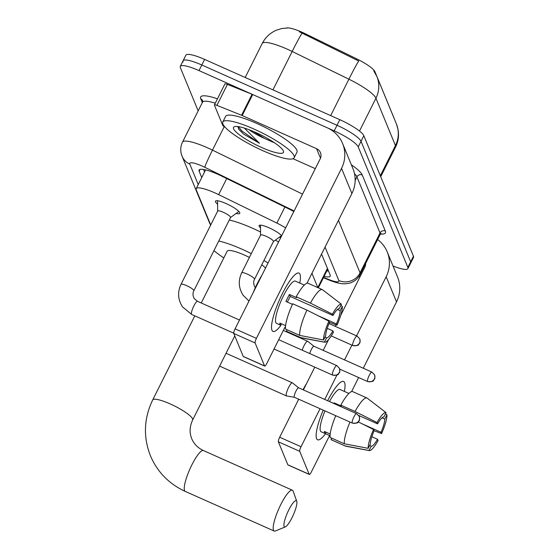 <?xml version="1.0" encoding="UTF-8"?>
<svg xmlns="http://www.w3.org/2000/svg" width="559" height="559" viewBox="0 0 559 559"><rect width="100%" height="100%" fill="white"/><g stroke="black" fill="none" stroke-linecap="round" stroke-linejoin="round"><path stroke-width="0.84" d="M260.494 227.869A12.773 2.522 26.6 0 1 259.103 225.563A12.773 2.522 26.6 0 1 269.096 227.813A12.773 2.522 26.6 0 1 281.631 235.87M280.856 237.428A12.773 2.522 26.6 0 1 279.262 237.268M217.612 204.189A13.584 2.683 26.6 0 1 215.488 201.177A13.584 2.683 26.6 0 1 226.115 203.567A13.584 2.683 26.6 0 1 239.783 213.342A13.584 2.683 26.6 0 1 236.101 213.447M285.649 227.848A23.946 4.731 -153.4 0 0 276.852 223.076L218.667 194.637A23.946 4.731 -153.4 0 0 214.922 192.89A23.946 4.731 -153.4 0 0 196.188 188.669A23.946 4.731 -153.4 0 0 196.251 189.871L210.715 225.004M394.095 118.312A21.549 4.262 -153.4 0 0 393.969 117.935L374.935 71.699A21.549 4.262 -153.4 0 0 356.691 58.856L305.78 33.973A21.549 4.262 -153.4 0 0 302.405 32.401A21.549 4.262 -153.4 0 0 286.606 27.964M317.833 287.619A23.946 4.731 -153.4 0 0 317.812 287.571L311.936 273.316M359.5 131.065L375.941 98.216A27.936 26.706 -22.4 0 0 376.871 76.478L396.366 123.832A27.936 26.706 157.6 0 1 395.444 145.571L375.941 98.216A31.926 6.31 -153.4 0 0 348.907 79.196A27.936 1.335 -64 0 1 358.724 61.029L299.303 31.758M198.166 110.878L180.34 67.583A23.946 4.731 26.6 0 1 180.278 66.381A23.946 4.731 26.6 0 1 199.011 70.602L334.212 130.876A23.946 4.731 26.6 0 1 358.235 146.898L407.846 267.398L410.648 261.808A23.946 4.731 26.6 0 1 410.711 263.01A23.946 4.731 26.6 0 0 410.648 261.808L361.037 141.301L410.648 261.808L413.45 256.211A23.946 4.731 26.6 0 1 413.513 257.413L407.909 268.606A23.946 4.731 26.6 0 1 393.033 266.014M334.212 130.876L337.014 125.279A23.946 4.731 26.6 0 1 361.037 141.301A23.946 4.731 26.6 0 0 337.014 125.279L201.813 65.005L337.014 125.279L339.816 119.682A23.946 4.731 26.6 0 1 363.839 135.704L413.45 256.211M183.142 61.986A23.946 4.731 26.6 0 1 183.079 60.784A23.946 4.731 26.6 0 1 201.813 65.005A23.946 4.731 26.6 0 0 183.079 60.784L185.881 55.187A23.946 4.731 26.6 0 1 204.615 59.408L339.816 119.682M293.824 211.526A23.946 4.731 -153.4 0 0 288.486 208.745L221.567 176.043A23.946 4.731 -153.4 0 0 217.821 174.289A23.946 4.731 -153.4 0 0 199.088 170.069A23.946 4.731 -153.4 0 0 199.151 171.271L201.743 177.573M407.846 267.398A23.946 4.731 26.6 0 1 407.909 268.606M324.066 276.405A23.946 4.731 -153.4 0 0 330.194 276.132A23.946 4.731 -153.4 0 0 330.131 274.93L321.558 254.1M204.545 171.976L203.511 169.461M328.573 271.143A23.946 4.731 26.6 0 1 326.875 270.808M262.933 150.727A39.906 7.889 26.6 0 1 222.789 122.023A39.906 7.889 26.6 0 1 254.01 129.059A39.906 7.889 26.6 0 1 294.16 157.764A39.906 7.889 26.6 0 1 262.933 150.727M222.789 122.023L225.591 116.426A39.906 7.889 26.6 0 1 256.812 123.462A39.906 7.889 26.6 0 1 296.962 152.167L294.16 157.764M253.513 131.505L264.449 138.422L274.609 142.873M255.351 132.308A27.936 5.52 26.6 0 1 283.441 151.147A27.936 5.52 26.6 0 1 261.598 147.478A27.936 5.52 26.6 0 1 234.507 126.648A27.936 5.52 26.6 0 1 255.351 132.308M264.449 138.422A19.956 3.941 26.6 0 1 264.204 138.318A19.956 3.941 26.6 0 1 248.853 129.632M237.785 126.558L238.784 129.332L243.605 134.104L259.474 143.258L244.395 128.095M238.672 129.171L243.605 134.104M238.33 126.627L242.005 131.092L259.474 143.258M271.96 330.243A31.926 6.932 -66 0 1 271.534 328.077A31.926 6.932 -66 0 1 279.64 299.435A31.926 6.932 -66 0 1 295.529 274.266A31.926 6.932 -66 0 1 299.987 274.273A31.926 6.932 -66 0 1 299.764 283.064A31.926 6.932 -66 0 0 299.987 274.273A31.926 6.932 -66 0 0 298.974 273.099A31.926 6.932 -66 0 0 280.995 296.48A31.926 6.932 -66 0 0 271.96 330.243A31.926 6.932 -66 0 0 280.911 325.345A31.926 6.932 -66 0 1 272.974 331.417A31.926 6.932 -66 0 1 271.96 330.243M225.158 127.263A3.99 0.79 -153.4 0 1 222.755 125.398L214.411 105.127A3.99 0.79 -153.4 0 1 214.397 104.931L224.907 83.941A3.99 0.79 26.6 0 1 227.422 84.388L252.081 94.275A3.99 0.79 26.6 0 1 252.689 94.534L327.099 127.704A31.926 30.521 157.6 0 1 342.604 143.537A31.926 30.521 157.6 0 1 341.549 168.378L256.413 338.377A3.99 0.866 114 0 0 255.114 342.96L233.76 333.443A3.99 0.866 -66 0 1 235.066 328.86L320.195 158.861A7.98 7.63 -22.4 0 0 320.461 152.649A7.98 7.63 -22.4 0 0 316.583 148.694L242.18 115.517A3.99 0.79 -153.4 0 0 241.572 115.259L216.913 105.372A3.99 0.79 -153.4 0 0 214.397 104.931M342.604 143.537L352.953 168.678A31.926 30.521 157.6 0 1 351.897 193.519L306.961 283.252M264.568 365.935A3.99 0.866 114 0 0 264.693 366.082L243.347 356.565A3.99 0.866 -66 0 1 243.221 356.418L264.568 365.935L255.114 342.96M264.693 366.082A3.99 0.866 114 0 0 266.769 363.518L284.978 327.155M243.221 356.418L233.76 333.443M315.297 168.643L293.014 158.714M323.556 339.963L325.708 335.659A15.966 3.466 -66 0 1 329.461 322.501L328.909 321.166A20.753 4.507 -66 0 0 323.556 339.963L299.715 335.414L285.488 329.069A26.336 5.723 -66 0 1 292.699 303.761L306.926 310.105L328.909 321.166M332.961 315.5L332.416 314.172L310.434 303.111A26.336 5.723 -66 0 1 322.319 289.625A26.336 5.723 -66 0 1 322.571 289.779L341.43 304.264L339.278 308.568A15.966 3.466 -66 0 0 332.961 315.5L290.268 296.466A15.966 3.466 114 0 0 287.368 302.105M304.292 285.083L295.397 281.121A23.15 5.024 -66 0 0 282.365 298.073A23.15 5.024 -66 0 0 275.818 322.55A23.15 5.024 -66 0 0 276.551 323.402L280.681 325.233A23.15 5.024 -66 0 1 280.087 324.451A23.15 5.024 -66 0 1 279.793 323.06L285.586 325.645M310.434 303.111L296.2 296.766L296.563 297.647L289.443 294.474A23.15 5.024 -66 0 0 285.942 301.469L292.427 304.362M296.2 296.766A26.336 5.723 -66 0 1 308.086 283.28L322.319 289.625M327.232 328.357L332.912 330.893L333.464 332.228A20.753 4.507 -66 0 1 324.716 342.22L301.154 337.825A26.336 5.723 -66 0 1 300.868 337.734L286.634 331.389A26.336 5.723 -66 0 1 286.376 331.235L300.609 337.58L324.444 342.129L326.603 337.825L324.982 337.105M287.102 329.789L286.376 331.235M332.416 314.172A20.753 4.507 -66 0 1 341.43 304.264M337.377 309.49L340.172 310.734L342.325 306.43L340.899 305.333M342.325 306.43A20.753 4.507 -66 0 1 336.965 325.226L336.42 323.899L318.155 315.751M329.384 322.305L336.965 325.226M340.172 310.734A15.966 3.466 -66 0 1 336.42 323.899M332.912 330.893A15.966 3.466 -66 0 1 326.603 337.825M253.136 292.783A27.139 5.89 -66 0 1 261.94 275.196M299.715 335.414A26.336 5.723 -66 0 1 306.926 310.105M280.681 325.233L281.408 323.787M290.268 296.466L289.443 294.474M284.105 526.403A14.366 3.123 114 0 0 285.342 526.885A14.366 3.123 114 0 0 293.258 515.084A14.366 3.123 114 0 0 296.745 501.297A14.366 3.123 114 0 0 296.717 501.22A14.366 3.123 114 0 0 288.8 509.913A14.366 3.123 114 0 0 284.105 526.403M285.342 526.885L275.405 530.98A22.346 4.856 -66 0 1 274.196 531.05A22.346 4.856 -66 0 1 273.484 530.225A22.346 4.856 -66 0 1 279.807 506.594A22.346 4.856 -66 0 1 292.392 490.229A22.346 4.856 -66 0 1 293.105 491.047A22.346 4.856 -66 0 1 293.154 491.179A22.346 4.856 -66 0 1 293.195 491.312M249.398 257.426A22.346 4.416 -153.4 0 0 244.653 255.17A22.346 4.416 -153.4 0 0 227.164 251.229L201.247 302.992M223.824 257.909A43.895 8.678 26.6 0 1 213.95 250.635M218.765 241.006A43.895 8.678 26.6 0 1 242.243 249.321A43.895 8.678 26.6 0 1 251.305 253.618M229.281 220.022A43.895 8.678 26.6 0 1 252.752 228.331A43.895 8.678 26.6 0 1 260.536 231.992M265.532 268.02A22.346 4.416 -153.4 0 0 261.759 264.826M263.932 260.494A43.895 8.678 26.6 0 1 268.047 263.01M275.412 240.091A43.895 8.678 26.6 0 1 278.557 242.019M193.84 290.785L230.553 217.472A7.183 1.418 -153.4 0 0 223.327 212.301A7.183 1.418 -153.4 0 0 217.71 211.036L180.997 284.356A7.183 1.418 -153.4 0 1 186.615 285.621A7.183 1.418 -153.4 0 1 193.756 290.296A7.183 1.418 -153.4 0 1 193.84 290.785C193.714 290.932 191.765 294.139 194.294 298.66L197.565 301.35A7.183 1.558 114 0 0 193.519 306.611A7.183 1.558 114 0 0 191.492 314.207A7.183 1.558 114 0 0 191.548 314.312A7.183 1.558 114 0 0 191.716 314.472L233.711 333.192M274.427 348.215A5.185 1.125 114 0 0 274.483 349.068A5.185 1.125 114 0 0 274.644 349.256A5.185 1.125 114 0 0 274.707 349.277M298.674 387.82L292.42 382.859A7.183 1.558 114 0 0 292.343 382.817A7.183 1.558 114 0 0 288.612 387.422A7.183 1.558 114 0 0 286.264 395.674A7.183 1.558 114 0 0 286.494 395.933A7.183 1.558 114 0 0 286.578 395.961L294.446 397.295M298.702 387.841A5.185 1.125 114 0 0 298.646 387.806A5.185 1.125 114 0 0 295.956 391.139A5.185 1.125 114 0 0 294.258 397.093A5.185 1.125 114 0 0 294.418 397.288A5.185 1.125 114 0 0 294.481 397.302M266.217 236.324A7.183 1.418 -153.4 0 0 260.599 235.059L241.684 272.841A7.183 1.418 -153.4 0 1 247.302 274.106A7.183 1.418 -153.4 0 1 254.443 278.78A7.183 1.418 -153.4 0 1 254.527 279.269L273.442 241.495A7.183 1.418 -153.4 0 0 266.217 236.324M314.025 346.3A5.185 1.125 114 0 0 313.969 346.266L307.743 341.318A7.183 1.558 114 0 0 307.667 341.269A7.183 1.558 114 0 0 303.935 345.881A7.183 1.558 114 0 0 302.167 350.165M371.896 372.091L374.579 374.851A5.185 4.961 -22.4 0 1 374.404 378.89A5.185 4.961 157.6 0 1 367.501 381.378A5.185 1.125 114 0 1 368.975 375.893A5.185 1.125 114 0 1 371.896 372.091L313.969 346.266A5.185 1.125 114 0 0 311.279 349.599A5.185 1.125 114 0 0 309.749 353.547M316.576 438.612A31.926 6.932 -66 0 1 316.149 436.446A31.926 6.932 -66 0 1 323.242 410.131A31.926 6.932 -66 0 0 316.576 438.612A31.926 6.932 -66 0 0 325.527 433.714A31.926 6.932 -66 0 1 317.589 439.786A31.926 6.932 -66 0 1 316.576 438.612M327.637 400.733A31.926 6.932 -66 0 1 340.145 382.629A31.926 6.932 -66 0 1 344.603 382.642A31.926 6.932 -66 0 1 344.379 391.433A31.926 6.932 -66 0 0 344.603 382.642A31.926 6.932 -66 0 0 343.589 381.469A31.926 6.932 -66 0 0 327.637 400.733M377.625 239.545A31.926 30.521 157.6 0 1 387.219 251.899A31.926 30.521 157.6 0 1 386.164 276.747L356.565 335.847M387.219 251.899L397.568 277.04A31.926 30.521 157.6 0 1 396.513 301.888L363.28 368.248M351.911 345.134L344.526 359.891M336.958 375.005L324.723 399.433M320.069 408.72L301.028 446.746A3.99 0.866 114 0 0 299.722 451.33L278.375 441.813A3.99 0.866 -66 0 1 279.682 437.229L298.723 399.203M309.183 474.305A3.99 0.866 114 0 0 309.309 474.451L287.962 464.934A3.99 0.866 -66 0 1 287.836 464.788L309.183 474.305L299.722 451.33M309.309 474.451A3.99 0.866 114 0 0 311.384 471.887L329.593 435.524M358.626 377.535L351.576 391.621M287.836 464.788L278.375 441.813M303.376 389.916L314.78 367.151M323.179 350.374L328.629 339.481M335.218 326.33L335.966 324.842M340.717 315.346L364.81 267.23A7.98 7.63 -22.4 0 0 365.621 263.513M359.912 277.012L358.892 276.558M368.171 448.332L370.324 444.028A15.966 3.466 -66 0 1 374.076 430.863L373.524 429.529A20.753 4.507 -66 0 0 368.171 448.332L344.33 443.783L330.103 437.438A26.336 5.723 -66 0 1 335.735 415.707M358.766 415.484L377.577 423.869A15.966 3.466 -66 0 1 383.893 416.93L386.045 412.633L367.186 398.141A26.336 5.723 -66 0 0 366.935 397.987L352.701 391.642A26.336 5.723 -66 0 0 340.815 405.135L341.179 406.016L334.058 402.843A23.15 5.024 -66 0 0 333.73 403.451M330.055 435.72L325.296 433.595A23.15 5.024 -66 0 1 324.702 432.82A23.15 5.024 -66 0 1 324.402 431.429L330.201 434.015M330.055 435.734L321.166 431.765A23.15 5.024 -66 0 1 320.433 430.912A23.15 5.024 -66 0 1 324.989 410.914M371.847 436.726L377.528 439.262L378.08 440.59A20.753 4.507 -66 0 1 369.331 450.589L345.769 446.194A26.336 5.723 -66 0 1 345.483 446.103L331.249 439.758A26.336 5.723 -66 0 1 330.991 439.605L345.224 445.949L369.059 450.498L371.218 446.194L369.597 445.474M331.718 438.158L330.991 439.605M377.577 423.869L377.032 422.534L355.049 411.48L340.815 405.135M355.049 411.48A26.336 5.723 -66 0 1 366.935 397.987M377.032 422.534A20.753 4.507 -66 0 1 386.045 412.633M381.993 417.852L384.788 419.103L386.94 414.799L385.514 413.702M386.94 414.799A20.753 4.507 -66 0 1 381.58 433.595L381.035 432.261L362.77 424.12M373.999 430.675L381.58 433.595M384.788 419.103A15.966 3.466 -66 0 1 381.035 432.261M377.528 439.262A15.966 3.466 -66 0 1 371.218 446.194M297.751 401.152A27.139 5.89 -66 0 1 298.576 399.14M303.006 389.756A27.139 5.89 -66 0 1 306.556 383.565M329.461 401.544A23.15 5.024 -66 0 1 340.012 389.483L348.907 393.452M344.33 443.783A26.336 5.723 -66 0 1 349.969 422.052M358.291 421.87L373.524 429.529M325.296 433.595L326.023 432.149M334.443 403.766L334.058 402.843M226.723 178.559L218.667 194.637M305.78 33.973L305.27 34.986M374.935 71.699L374.677 72.216M356.691 58.856L356.181 59.869M284.908 206.998L276.852 223.076M327.427 268.362L317.812 287.571M330.676 115.608L348.907 79.196L292.175 51.47A31.926 6.31 -153.4 0 0 287.179 49.136A31.926 6.31 -153.4 0 0 262.206 43.504L245.184 77.491M302.021 33.254A27.936 1.335 -64 0 0 292.175 51.47L272.946 89.873M396.366 123.832L397.945 129.031C399.161 135.341 398.35 141.392 395.52 147.178A31.926 6.31 -153.4 0 0 395.444 145.571L380.33 175.75M204.615 59.408L199.011 70.602M363.839 135.704L358.235 146.898M200.087 169.398L199.151 171.271M294.111 210.953L204.755 167.274A15.966 3.158 -153.4 0 0 202.253 166.107A15.966 3.158 -153.4 0 0 189.808 164.101L198.235 184.575M189.808 164.101A15.966 15.261 -22.4 0 1 182.052 156.185L181.277 153.858C180.271 149.812 180.676 145.913 182.5 142.154A31.926 6.31 26.6 0 1 207.473 147.786A31.926 6.31 26.6 0 1 212.469 150.119L224.208 126.69M202.309 102.597L200.744 98.803A3.99 3.815 157.6 0 1 202.679 100.767L202.47 102.283A31.926 6.31 -153.4 0 1 215.264 103.198M200.744 98.803A35.916 7.099 26.6 0 1 217.458 98.824M351.366 164.814A35.916 7.099 26.6 0 1 362.246 174.988L385.333 231.063A35.916 7.099 26.6 0 1 380.504 234.004M355.154 180.459L356.935 176.896A31.926 6.31 -153.4 0 0 354.504 173.66M204.755 167.274A15.966 0.762 -64 0 1 212.469 150.119L302.538 194.134M338.454 220.372L360.059 272.855L380.029 232.977L356.935 176.896A3.99 3.815 157.6 0 1 362.246 174.988M323.563 277.418L328.818 279.528A15.966 3.158 -153.4 0 0 338.817 280.499A15.966 15.261 -22.4 0 0 360.059 272.855A31.926 6.31 26.6 0 1 360.143 274.455L380.106 234.584A31.926 6.31 -153.4 0 0 380.029 232.977A3.99 3.815 157.6 0 1 385.333 231.063M338.817 280.499L325.065 247.099M323.395 277.746L329.88 280.352A15.966 6.065 -68.1 0 1 328.818 279.528M210.673 225.095L209.359 222.503A15.966 15.261 -22.4 0 0 210.701 225.032M351.897 193.519L341.549 168.378M320.496 158.19L316.583 148.694M252.689 94.534L242.18 115.517M235.066 328.86L256.413 338.377M241.572 115.259L252.081 94.275M227.422 84.388L216.913 105.372M234.766 335.882L192.652 419.977A22.346 4.416 -153.4 0 0 192.596 418.852A22.346 4.416 -153.4 0 0 170.174 403.905A22.346 4.416 -153.4 0 0 152.684 399.964C143.859 418.363 143.104 436.956 150.413 455.746C157.386 472.034 169 483.912 185.246 491.396L274.196 531.05M192.652 419.977C189.613 426.468 189.312 432.722 191.744 438.731C193.931 443.993 197.83 447.941 203.448 450.568A22.346 4.856 114 0 0 190.864 466.94A22.346 4.856 114 0 0 184.533 490.571A22.346 4.856 114 0 0 185.246 491.396M332.402 374.893A5.185 4.961 157.6 0 0 339.306 372.406A5.185 4.961 -22.4 0 0 339.481 368.367L336.798 365.607A5.185 1.125 114 0 0 333.877 369.401A5.185 1.125 114 0 0 332.402 374.893A5.185 1.125 114 0 0 332.57 375.082L274.644 349.256M352.177 422.918A5.185 4.961 157.6 0 0 359.081 420.431A5.185 4.961 -22.4 0 0 359.255 416.399L356.565 413.632A5.185 1.125 114 0 0 353.644 417.433A5.185 1.125 114 0 0 352.177 422.918A5.185 1.125 114 0 0 352.345 423.107L294.418 397.288M352.673 345.357A5.185 4.961 157.6 0 0 359.577 342.87A5.185 4.961 -22.4 0 0 359.751 338.831L357.061 336.071A5.185 1.125 114 0 0 354.14 339.865A5.185 1.125 114 0 0 352.673 345.357A5.185 1.125 114 0 0 352.841 345.546L331.242 335.917M367.501 381.378A5.185 1.125 114 0 0 367.668 381.566L339.718 369.108M396.513 301.888L386.164 276.747M365.111 266.559L364.657 265.448M279.682 437.229L301.028 446.746M205.593 169.887L196.188 188.669M327.728 269.089L318.337 287.85M376.871 76.478L373.775 70.853M288.025 27.95L281.82 28.523L276.6 30.116C270.2 32.841 265.399 37.306 262.206 43.504M395.52 147.178L380.728 176.721M180.278 66.381L183.079 60.784M182.5 142.154L202.47 102.283M380.106 234.584L381.196 233.508L380.211 233.585M329.88 280.352C335.868 282.77 340.906 283.916 345.008 283.797C348.362 283.49 350.556 283.029 351.583 282.414C355.384 280.786 358.235 278.137 360.143 274.455M182.052 156.185L209.359 222.503M296.745 501.297L293.154 491.179M194.811 315.849L152.684 399.964M203.448 450.568L292.392 490.229M217.675 211.099L217.577 200.772M180.997 284.356C177.385 292.091 177.881 299.589 182.486 306.849L191.716 314.472M230.525 217.535L238.854 211.428M197.565 301.35L239.49 320.034M274.679 349.27L273.966 349.151M336.798 365.607L278.871 339.781M332.57 375.082C336.504 375.334 338.447 374.956 338.412 373.95L339.313 372.678C339.865 372.622 339.921 371.183 339.481 368.367M219.624 366.124L286.494 395.933M226.06 353.267L292.343 382.817M356.565 413.632L298.646 387.806M352.345 423.107C356.279 423.359 358.221 422.981 358.186 421.975L359.088 420.71C359.64 420.647 359.696 419.215 359.255 416.399M260.564 235.122L260.473 225.137M254.527 279.269C254.401 279.416 252.458 282.623 254.981 287.144L255.337 287.626M248.993 301.063L243.172 295.334C238.567 288.074 238.071 280.576 241.684 272.841M273.414 241.558L281.47 235.653M357.061 336.071L329.006 323.563M352.841 345.546C356.768 345.797 358.717 345.42 358.682 344.414L359.584 343.142C360.136 343.086 360.185 341.647 359.751 338.831M283.343 330.425L307.667 341.269M367.668 381.566C371.602 381.818 373.545 381.441 373.51 380.434L374.411 379.163C374.963 379.107 375.019 377.667 374.579 374.851"/></g></svg>

